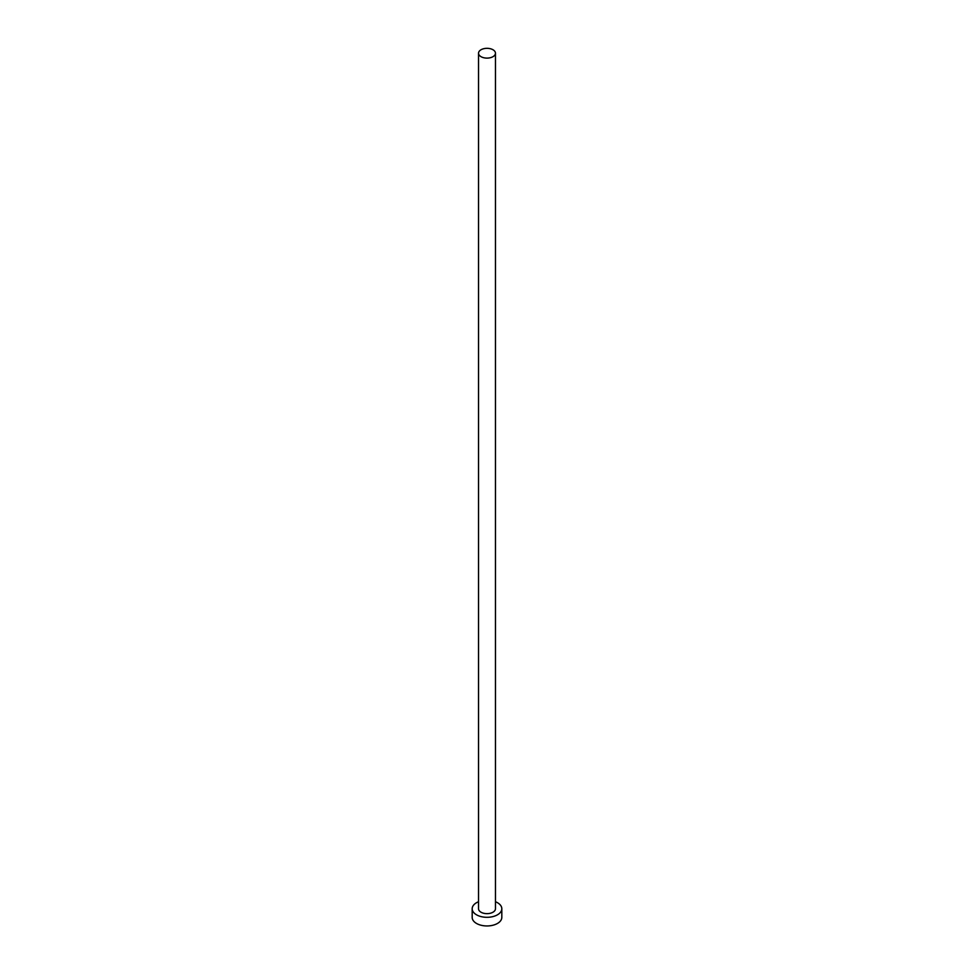 <?xml version="1.0" encoding="UTF-8"?>
<svg xmlns="http://www.w3.org/2000/svg" width="974" height="974" viewBox="0 0 974 974"><rect width="100%" height="100%" fill="white"/><g stroke="black" fill="none" stroke-linecap="round" stroke-linejoin="round"><path stroke-width="1.46" d="M481.01 56.675A8.462 4.894 0 0 0 490.239 57.734A8.462 4.894 0 0 0 495.462 53.217A8.462 4.894 0 0 0 492.99 49.759A8.462 4.894 0 0 0 483.761 48.7A8.462 4.894 0 0 0 478.538 53.217A8.462 4.894 0 0 0 481.01 56.675M478.538 53.217L478.538 908.754A8.462 4.894 0 0 0 481.01 912.212A8.462 4.894 0 0 0 490.239 913.271A8.462 4.894 0 0 0 495.462 908.754L495.462 53.217M478.538 901.729A14.817 8.559 0 0 0 472.183 908.754A14.817 8.559 0 0 0 476.517 914.805A14.817 8.559 0 0 0 492.674 916.656A14.817 8.559 0 0 0 501.817 908.754A14.817 8.559 0 0 0 497.483 902.703A14.817 8.559 0 0 0 495.462 901.729M472.183 908.754L472.183 917.398A14.817 8.559 0 0 0 476.517 923.449A14.817 8.559 0 0 0 492.674 925.3A14.817 8.559 0 0 0 501.817 917.398L501.817 908.754"/></g></svg>
